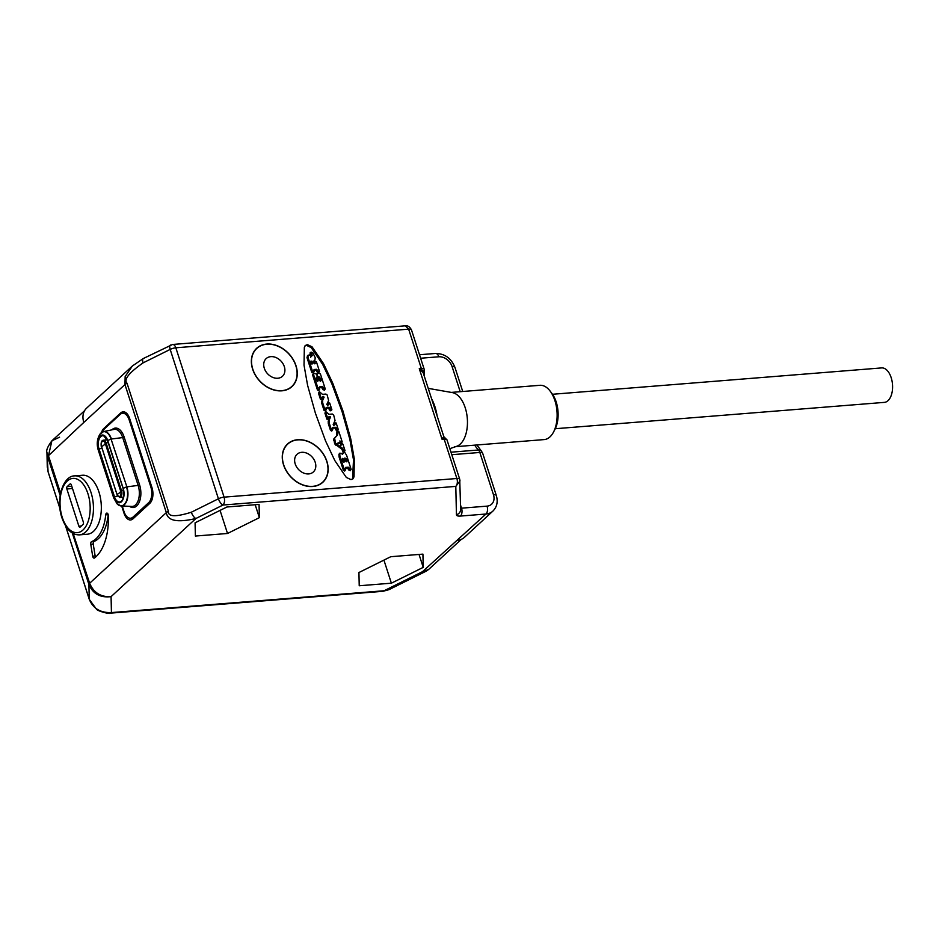 <?xml version="1.0" encoding="UTF-8"?>
<svg xmlns="http://www.w3.org/2000/svg" width="939" height="939" viewBox="0 0 939 939"><rect width="100%" height="100%" fill="white"/><g stroke="black" fill="none" stroke-linecap="round" stroke-linejoin="round"><path stroke-width="1.41" d="M318.45 393.101L319.295 392.326L321.279 398.476L322.64 398.394L322.723 396.528L324.119 397.127L322.593 400.519L322.676 402.808L324.941 409.827L326.22 409.733L326.479 407.467L328.497 407.303L329.871 407.808L330.915 410.026L331.866 409.686L329.706 403.007L328.333 403.054L328.204 405.026L326.749 404.556L328.591 400.566L327.195 394.979L325.892 394.063L322.453 394.345L319.413 391.669L318.45 393.101L320.445 399.239L321.807 399.157M352.559 479.113L353.498 459.84L349.93 439.698L342.113 411.787L331.96 384.063L322.664 364.379L311.196 347.583L306.537 345.388L304.964 345.892M350.306 470.134L349.026 470.239L347.395 467.962L348.228 467.199L349.86 469.465L351.139 469.371L346.62 455.345L344.906 452.61L343.932 452.246L342.512 454.3L341.643 453.396L339.777 453.455L339.906 456.143L344.308 469.77L345.658 469.664L345.693 467.399L348.228 467.199M345.165 468.15L347.395 467.962M344.813 470.439L343.474 470.545L344.308 469.77M338.932 454.23L340 453.068L338.932 454.23L339.061 456.917L343.474 470.545M342.101 454.147L343.099 453.009M337.993 432.269L336.796 432.363L336.655 435.755L333.768 438.994L334.695 443.889L341.796 449.135L342.911 451.542L344.19 451.436M339.988 442.774L341.35 442.668M341.796 449.135L342.641 448.361L343.744 450.767L345.024 450.661L342.935 444.206L341.585 443.595L340.834 445.614M328.732 417.233L329.73 417.867L328.204 421.259L328.286 423.548L330.551 430.567L331.831 430.461M332.253 428.184L334.918 428.055L336.526 430.766L338.31 429.651L336.162 422.973L334.777 423.019L334.93 422.421L334.084 423.196L334.777 423.019L335.164 424.193L334.66 424.991L333.192 424.522L335.047 420.531L333.65 414.944L332.336 414.029L328.896 414.31L325.868 411.634L324.906 413.066L326.889 419.205L328.251 419.123M333.944 423.794L333.815 425.754M336.526 430.766L337.477 430.414M322.288 397.267L323.286 397.901L321.76 401.293L321.842 403.582L324.108 410.601L325.387 410.496M327.5 403.829L328.474 402.455L327.371 405.801M325.81 408.219L328.462 408.101L330.07 410.801L331.033 410.46M313.168 374.227L312.652 375.131L317.488 390.096L319.671 389.216L319.565 386.88L322.37 386.657L323.978 389.063L325.258 388.957L320.34 373.757L317.57 373.252L317.053 374.485L317.687 376.199L320.246 378.03L321.091 380.635L320.305 381.257L319.154 379.192L317.711 379.321L318.18 380.776L317.065 380.858L316.114 377.912L317.382 376.539L316.584 374.051L314.013 373.452L313.485 374.356L318.321 389.321M316.126 377.959L317.382 376.539M316.877 380.084L317.852 378.628L317.006 379.391L317.218 381.128M316.854 376.973L319.413 378.804L320.199 381.234M324.413 389.732L323.133 389.838L321.537 387.431L322.37 386.657M319.166 387.619L321.537 387.431M318.837 389.99L317.488 390.096M308.731 355.646L307.405 355.846L307.076 357.888L311.854 372.654L313.203 372.548M313.473 361.245L314.847 360.294L315.246 357.736L312.793 352.677L311.114 352.102L309.94 353.017L310.645 354.437L311.771 353.815L312.241 355.282L311.49 356.491L309.577 354.872L307.405 355.846L308.238 355.071L307.922 357.113L312.687 371.879L314.037 371.774L314.072 369.508L316.607 369.297L318.251 371.574L319.53 371.468L316.373 361.703L314.847 361.82L315.14 363.71M310.645 354.437L311.408 356.057L310.656 357.266M314.847 360.294L314.013 361.069M314.013 362.595L314.988 361.092L314.154 361.867L314.365 363.698M313.556 370.248L315.774 370.072L317.405 372.349L318.685 372.243M323.509 363.616L312.03 346.808L307.382 344.625L305.351 345.47L304.342 347.418L304.025 365.165L307.593 385.307L315.41 413.219L325.563 440.954L334.859 460.626L346.327 477.435L350.986 479.618L353.005 478.773L354.026 476.812L354.332 459.065L350.763 438.936L342.958 411.012L332.793 383.288L323.509 363.616L322.664 364.379M281.864 390.824A26.034 19.977 47.4 0 0 291.959 386.598A26.034 19.977 47.4 0 0 293.191 359.52A26.034 19.977 47.4 0 0 266.758 344.061A26.034 19.977 47.4 0 0 256.676 348.287A26.034 19.977 47.4 0 0 255.443 375.365A26.034 19.977 47.4 0 0 281.864 390.824M312.769 486.496A26.034 19.977 47.4 0 0 322.852 482.259A26.034 19.977 47.4 0 0 324.084 455.192A26.034 19.977 47.4 0 0 297.663 439.722A26.034 19.977 47.4 0 0 287.569 443.959A26.034 19.977 47.4 0 0 286.348 471.038A26.034 19.977 47.4 0 0 312.769 486.496M65.577 525.922L89.24 599.176C92.973 608.46 100.367 612.932 111.436 612.58L384.11 590.748L422.468 571.698L485.979 514.02L460.462 516.063A8.287 2.735 -17.9 0 1 456.436 514.748L455.802 486.39L223.001 505.029C224.597 503.163 224.961 500.534 224.081 497.142L175.839 347.794A5.916 1.96 162.1 0 0 170.182 349.425C169.313 346.245 169.689 344.789 171.332 345.047M227.52 533.481L259.364 517.659L259.07 504.419L226.921 506.99L195.077 522.812L195.371 536.052L227.52 533.481L220.066 510.405M390.777 556.71L422.926 554.127L423.219 567.367L391.375 583.189L359.226 585.76L358.933 572.52L390.777 556.71M447.046 440.109A5.916 1.96 162.1 0 0 447.011 439.922A5.916 1.96 162.1 0 0 444.17 439.17L456.882 478.503L224.081 497.142A5.916 1.96 -17.9 0 0 218.423 498.773A5.916 2.301 -116.4 0 0 223.001 505.029L195.934 518.481C177.448 522.847 167.576 520.899 166.332 512.624L124.957 384.532L125.157 376.551L132.399 365.975L86.576 408.183A17.747 13.616 -132.6 0 0 83.817 422.421L48.452 455.697L60.566 493.198M73.172 533.516L89.651 583.248C93.654 592.732 100.802 597.192 111.072 596.641L111.436 612.58A5.916 3.251 85.4 0 1 110.192 613.167L110.192 613.167C110.086 614.388 97.022 611.031 96.259 608.93L89.275 599.364A5.916 1.96 162.1 0 0 89.369 599.552M101.506 432.55A11.831 6.503 85.4 0 1 103.877 428.43L120.626 412.996A11.831 6.503 85.4 0 1 123.115 411.834A11.831 6.503 85.4 0 1 129.641 418.489L151.965 487.587A11.831 6.503 85.4 0 1 149.817 503.351L133.056 518.786A11.831 6.503 85.4 0 1 130.568 519.948A11.831 6.503 85.4 0 1 124.042 513.293L124.652 513.246M121.683 505.968L124.042 513.293M105.72 514.842A37.877 20.822 -94.6 0 1 91.623 541.627A2.371 1.303 -94.6 0 0 90.778 544.374L92.691 556.193A2.371 1.303 -94.6 0 0 94.135 558.118A2.371 1.303 -94.6 0 0 94.569 557.942A47.337 26.034 -94.6 0 0 108.325 515.534A2.371 1.303 -94.6 0 0 106.823 513.105A2.371 1.303 -94.6 0 0 105.72 514.842L108.185 514.642A37.877 20.822 85.4 0 1 94.088 541.427A2.371 1.303 -94.6 0 0 93.243 544.174L95.156 556.005A2.371 1.303 -94.6 0 0 95.532 557.144M59.58 437.187L51.927 440.778L48.452 455.697A5.916 1.96 162.1 0 0 47.713 456.929L60.155 495.452M492.858 511.133C496.989 506.978 498.151 501.755 496.308 495.475A5.916 1.96 162.1 0 0 493.468 494.724A11.831 9.085 -132.6 0 1 487.048 506.133A5.916 3.251 -94.6 0 1 485.979 514.02A17.747 13.616 -132.6 0 0 492.858 511.133L464.382 537.366A17.747 13.616 -132.6 0 1 457.504 540.254M59.967 508.527L48.042 471.613A5.916 1.96 162.1 0 0 48.077 471.812L46.95 452.481C46.034 450.403 47.689 446.506 51.927 440.778L84.545 410.742M46.95 452.269L47.279 467.223M72.291 533.012L88.912 584.481C92.961 593.894 100.344 597.943 111.072 596.641L195.934 518.481A5.916 2.301 -116.4 0 1 191.345 512.225C175.546 517.154 167.893 516.837 168.386 511.286L127.011 383.194C123.561 379.602 128.925 372.818 143.104 362.865L170.182 349.425L218.423 498.773L191.345 512.225M110.192 613.167L382.866 591.324A5.916 3.251 85.4 0 0 384.11 590.748L388.887 589.692L426.153 571.182L428.571 569.515L422.468 571.698L426.153 571.182M423.219 567.367L419.04 554.444M391.375 583.189L383.922 560.114M443.736 436.975L442.093 439.335L419.264 368.651L423.196 372.783L443.842 436.705L447.011 439.922L459.723 479.254A5.916 1.96 -17.9 0 0 456.882 478.503A5.916 3.251 -94.6 0 1 455.802 486.39L460.004 480.944L459.746 479.442A5.916 1.96 -17.9 0 0 459.723 479.254L460.638 509.302A5.916 5.564 -1.3 0 1 456.436 514.748M445.379 438.607L443.818 438.407L442.093 439.335L444.17 439.17A2.371 1.303 -94.6 0 0 443.818 438.407A2.371 1.913 -141.4 0 1 442.903 437.656M411.517 330.094A5.916 1.96 162.1 0 0 411.482 329.906C409.756 326.76 407.726 325.399 405.378 325.821L408.641 329.155L421.341 368.475A5.916 1.96 -17.9 0 1 424.182 369.238A5.916 1.96 -17.9 0 1 424.217 369.426A2.371 2.218 178.7 0 1 423.724 371.551L423.266 373.006M424.463 376.727L424.182 369.238L411.482 329.906A5.916 1.96 162.1 0 0 408.641 329.155L175.839 347.794A5.916 3.251 85.4 0 0 172.576 344.472L143.338 358.51A5.916 2.301 63.6 0 0 143.104 362.865M423.196 372.783L423.184 372.478A2.371 2.089 -166.7 0 1 423.724 371.551L421.529 369.403A2.371 1.021 129.2 0 0 421.165 370.33M419.264 368.651L421.529 369.403A2.371 1.303 85.4 0 0 421.341 368.475L419.264 368.651M259.364 517.659L255.185 504.736M437.093 415.801A36.093 19.848 85.4 0 0 434.933 406.704A36.093 19.848 -94.6 0 0 431.564 398.711M449.84 448.678L456.647 446.318A27.219 14.965 85.4 0 0 465.228 407.796A27.219 14.965 -94.6 0 0 452.34 392.596L428.231 388.37M450.215 392.49L539.89 385.307A27.219 14.965 -94.6 0 1 550.242 391.234A27.219 14.965 -94.6 0 1 554.902 400.613A27.219 14.965 85.4 0 1 553.517 432.081A27.219 14.965 85.4 0 1 544.233 439.581L454.558 446.764M553.517 432.081L554.984 429.287A23.675 13.017 85.4 0 0 556.181 401.927A23.675 13.017 -94.6 0 0 552.132 393.758L550.242 391.234M122.211 505.992L124.018 511.567A11.831 6.503 -94.6 0 0 130.544 518.222A11.831 6.503 -94.6 0 0 133.033 517.06L148.667 502.658A11.831 6.503 -94.6 0 0 150.815 486.883L129.183 419.921A11.831 6.503 -94.6 0 0 122.657 413.266A11.831 6.503 -94.6 0 0 120.169 414.428L104.534 428.83A11.831 6.503 -94.6 0 0 102.527 431.928M344.695 471.085L345.658 469.664M350.188 470.756L351.139 469.371M343.932 452.246L342.23 454.03M344.813 458.643L346.245 458.525L347.066 461.061L345.634 461.178L344.942 457.95M343.979 459.417L345.411 459.3L346.233 461.835L347.066 461.061L346.937 461.765M342.242 459.077L343.674 458.96L344.425 461.284L342.981 461.389L342.371 458.385M341.397 459.852L342.841 459.734L343.592 462.047L344.425 461.284L344.296 461.976M337.183 433.583L338.028 432.809L337.5 434.98L334.601 438.22L335.528 443.114L342.641 448.361M342.195 443.443L341.667 444.851L340.763 444.617L339.895 440.884L340.834 442.011L342.195 441.893L338.826 431.494L337.629 431.588L338.028 432.809M338.826 431.494L336.796 432.363M341.221 443.325L342.195 441.893M344.061 452.058L345.024 450.661M338.087 443.419L339.002 442.68L339.261 443.501L338.087 443.419M339.002 442.68L337.582 443.196M328.286 423.548L329.131 422.773L331.397 429.792L332.676 429.698L332.922 427.421L334.941 427.268L336.315 427.773L337.359 429.992L338.31 429.651M328.568 420.343L329.401 419.569L329.131 422.773M329.73 417.867L330.575 417.092L329.401 419.569M328.756 416.881L330.023 416.423L330.575 417.092M328.767 417.339L329.166 416.493L329.096 418.36L327.723 418.442L325.739 412.291L324.906 413.066M328.122 419.756L329.096 418.36M334.319 424.968L335.164 424.193L334.66 424.991M335.481 428.548L336.315 427.773M332.277 428.031L332.922 427.421L332.312 428.571M331.713 431.083L332.676 429.698M321.842 403.582L322.676 402.808M322.124 400.378L322.957 399.603M323.286 397.901L324.119 397.127M321.678 399.791L322.64 398.394M325.27 411.118L326.22 409.733M325.868 408.618L326.479 407.467L325.821 408.066M330.07 410.801L331.866 409.686M327.875 405.002L328.709 404.228L328.204 405.026M329.026 408.582L329.871 407.808M318.708 390.636L319.671 389.216M314.013 373.452L312.652 375.131M317.535 381.375L318.18 380.776L317.065 380.858M320.41 381.269L321.091 380.635M318.591 377.771L319.424 376.997M317.57 373.252L316.795 374.731M324.295 390.342L325.258 388.957M307.076 357.888L307.922 357.113M311.114 352.102L311.478 353.663M313.532 361.785L314.26 360.517L313.532 361.785L313.978 363.193L315.258 363.1L314.518 363.78M318.567 372.865L319.53 371.468M315.774 370.072L316.607 369.297M313.074 373.194L314.037 371.774M310.715 361.21L311.912 361.116L312.675 363.463L311.478 363.569L310.715 361.21L311.912 361.116L311.079 361.879L311.748 363.968M311.983 364.109L312.675 363.463L311.478 363.569M309.882 361.984L311.079 361.879M82.585 475.251A29.59 16.268 85.4 0 1 98.912 491.883A29.59 16.268 -94.6 0 1 87.315 534.232L79.428 534.866A29.59 16.268 -94.6 0 0 91.024 492.517A29.59 16.268 -94.6 0 0 74.709 475.873L82.585 475.251M67.174 486.613A1.772 0.974 85.4 0 0 66.857 488.984L78.876 526.192A1.772 0.974 85.4 0 0 79.85 527.19A1.772 0.974 85.4 0 0 80.226 527.014L83.019 524.443A1.772 0.974 85.4 0 0 83.336 522.072L71.329 484.876A1.772 0.974 85.4 0 0 70.343 483.867A1.772 0.974 85.4 0 0 69.967 484.043L67.174 486.613L71.775 486.249M256.805 348.428A25.858 19.836 47.4 0 1 266.817 344.226A25.858 19.836 -132.6 0 1 293.05 359.578A25.858 19.836 -132.6 0 1 291.829 386.457A25.858 19.836 -132.6 0 1 281.817 390.659A25.858 19.836 47.4 0 1 255.572 375.307A25.858 19.836 47.4 0 1 256.805 348.428L255.056 350.036M270.831 356.644A12.019 9.226 47.4 0 0 266.171 358.592A12.019 9.226 47.4 0 0 265.596 371.105A12.019 9.226 47.4 0 0 277.803 378.241A12.019 9.226 -132.6 0 0 282.463 376.281A12.019 9.226 -132.6 0 0 283.026 363.78A12.019 9.226 -132.6 0 0 270.831 356.644M287.698 444.1A25.858 19.836 47.4 0 1 297.71 439.886A25.858 19.836 -132.6 0 1 323.955 455.239A25.858 19.836 -132.6 0 1 322.734 482.13A25.858 19.836 -132.6 0 1 312.71 486.332A25.858 19.836 47.4 0 1 286.477 470.979A25.858 19.836 47.4 0 1 287.698 444.1L285.949 445.708M301.724 452.316A12.019 9.226 47.4 0 0 297.064 454.265A12.019 9.226 47.4 0 0 296.501 466.765A12.019 9.226 47.4 0 0 308.708 473.913A12.019 9.226 -132.6 0 0 313.356 471.953A12.019 9.226 -132.6 0 0 313.931 459.453A12.019 9.226 -132.6 0 0 301.724 452.316M552.496 394.274L881.627 367.912A17.289 9.507 85.4 0 1 892.015 380.917A17.289 9.507 85.4 0 1 888.024 400.66A17.289 9.507 85.4 0 1 884.385 402.373L555.266 428.724M320.445 399.239L321.279 398.476M312.03 346.808L311.196 347.583M65.519 525.817L89.275 599.364A5.916 1.96 162.1 0 1 89.24 599.176L88.912 584.481A5.916 1.96 162.1 0 1 89.651 583.248L166.332 512.624A5.916 1.96 -17.9 0 1 168.386 511.286M73.524 533.692L73.935 534.608M83.817 422.421L124.957 384.532A5.916 1.96 -17.9 0 1 127.011 383.194M59.979 508.68L48.077 471.812A5.916 1.96 162.1 0 0 48.159 471.988M460.462 516.063A5.916 3.251 -94.6 0 0 461.53 508.175A2.371 0.786 -17.9 0 1 460.615 508.093M487.048 506.133L461.53 508.175L460.544 505.123M420.637 358.24L438.818 356.785A11.831 9.085 -132.6 0 1 452.105 366.633L460.192 391.692M462.727 391.493L454.946 367.384A5.916 1.96 162.1 0 0 452.105 366.633M454.946 367.384C451.225 358.228 444.757 353.58 435.555 353.463A5.916 3.251 85.4 0 1 438.818 356.785M474.688 445.145A39.051 21.48 -94.6 0 0 478.456 449.992A5.916 3.251 -94.6 0 1 479.829 452.457A5.916 1.96 162.1 0 1 482.658 453.208L481.308 450.943A5.916 4.096 136.3 0 0 478.456 449.992L450.978 452.199M451.788 454.699L479.829 452.457L493.468 494.724M120.626 412.996L125.756 412.585M103.877 428.43L105.074 428.337M129.183 419.921L130.087 419.85M150.815 486.883L151.719 486.813M148.667 502.658L150.58 502.506M133.033 517.06L135.11 516.896M129.559 506.332A15.857 8.721 -94.6 0 0 139.054 502.588A15.857 8.721 -94.6 0 0 139.571 484.829L124.124 436.987A15.857 8.721 -94.6 0 0 111.811 429.862M124.124 436.987L122.692 437.574A14.684 8.075 -94.6 0 0 114.03 429.405L103.548 431.588A13.334 7.336 -94.6 0 0 101.905 432.304M139.571 484.829L138.139 485.404L122.692 437.574L111.412 439.006A13.334 7.336 -94.6 0 0 103.548 431.588L99.886 434.299C97.057 439.076 96.517 444.335 98.255 450.098A7.101 2.348 -17.9 0 1 98.36 449.312L113.807 497.142A9.989 5.493 -94.6 0 0 121.413 501.778A9.989 5.493 -94.6 0 0 123.232 488.468L107.774 440.637A9.989 5.493 -94.6 0 0 100.168 436.001A9.989 5.493 -94.6 0 0 98.36 449.312L99.041 448.959L114.488 496.79A9.226 5.071 -94.6 0 0 120.591 501.708A9.226 5.071 -94.6 0 0 123.197 488.773L107.598 440.861L123.126 488.538M119.382 505.499A13.334 7.336 -94.6 0 0 121.119 505.945L131.824 506.438A14.684 8.075 -94.6 0 0 138.139 485.404L126.859 486.848L111.072 439.088A7.101 2.348 162.1 0 0 107.774 440.637L103.701 435.849A9.226 5.071 -94.6 0 0 99.006 439.44A9.226 5.071 -94.6 0 0 99.041 448.959A10.646 3.521 162.1 0 0 101.752 448.267M120.591 501.708C123.467 500.147 124.277 495.804 123.044 488.691L123.232 488.468A7.101 2.348 162.1 0 1 126.519 486.93A13.205 7.254 -94.6 0 1 125.709 502.459A13.205 7.254 -94.6 0 1 117.082 503.844L121.119 505.945A13.334 7.336 -94.6 0 0 126.859 486.848L111.072 439.088A13.205 7.254 -94.6 0 0 99.886 434.299M117.082 503.844L113.701 497.928A7.101 2.348 -17.9 0 1 113.807 497.142L114.488 496.79A10.646 3.521 162.1 0 0 117.375 496.05M107.68 440.708A9.226 5.071 -94.6 0 0 103.701 435.849M106.835 439.006A5.704 3.134 -94.6 0 0 105.591 440.015M121.788 497.294A5.704 3.134 -94.6 0 0 123.185 498.104M117.046 494.806L119.664 497.459L123.15 497.189A4.73 2.606 -94.6 0 0 123.455 497.13M107.257 439.922A4.73 2.606 -94.6 0 0 106.94 439.91L103.454 440.191A4.73 2.606 -94.6 0 1 106.072 442.856L105.215 443.267A3.873 2.136 -94.6 0 0 102.257 441.459A3.873 2.136 -94.6 0 0 101.553 446.635L117.011 494.466A3.873 2.136 -94.6 0 0 119.957 496.262A3.873 2.136 -94.6 0 0 120.662 491.097L105.215 443.267A8.874 2.934 -17.9 0 1 104.123 444.886A8.874 2.934 162.1 0 1 101.553 446.635L101.318 446.894C100.743 442.645 101.459 440.414 103.454 440.191M123.514 490.522L121.518 490.686L106.072 442.856L108.185 442.68M119.664 497.459A4.73 2.606 -94.6 0 0 121.518 490.686L120.662 491.097A8.874 2.934 -17.9 0 1 119.582 492.717A8.874 2.934 162.1 0 1 117.011 494.466L101.6 446.964M90.778 544.374L93.243 544.174M92.691 556.193L95.156 556.005M91.623 541.627L94.088 541.427M354.026 476.812L353.181 477.587M354.332 459.065L353.498 459.84M350.763 438.936L349.93 439.698M332.793 383.288L331.96 384.063M349.026 470.239L349.86 469.465M348.557 468.784L349.39 468.009M339.061 456.917L339.906 456.143M345.411 459.3L346.245 458.525M342.841 459.734L343.674 458.96M335.892 445.403L336.725 444.64M334.695 443.889L335.528 443.114M333.568 440.391L334.401 439.616M333.768 438.994L334.601 438.22M336.655 435.755L337.5 434.98M340.129 442.645L340.834 442.011M339.918 441.964L340.611 441.33M342.911 451.542L343.744 450.767M342.489 450.251L343.322 449.476M330.551 430.567L331.397 429.792M328.204 421.259L329.037 420.484M329.19 417.198L330.023 416.423M326.889 419.205L327.723 418.442M335.939 429.98L336.784 429.205M334.918 428.055L335.751 427.292M334.108 428.031L334.941 427.268M324.108 410.601L324.941 409.827M321.76 401.293L322.593 400.519M322.746 397.232L323.579 396.458M329.495 410.014L330.328 409.251M328.462 408.101L329.307 407.326M327.664 408.066L328.497 407.303M319.413 378.804L320.246 378.03M317.957 377.666L318.791 376.891M323.133 389.838L323.978 389.063M322.347 387.901L323.192 387.126M311.854 372.654L312.687 371.879M307.018 357.419L307.851 356.644M311.408 356.057L312.241 355.282M310.938 354.59L311.771 353.815M317.405 372.349L318.251 371.574M316.936 370.893L317.781 370.119M62.256 517.354A27.219 14.965 -94.6 0 0 82.996 529.983A27.219 14.965 -94.6 0 0 87.937 493.703A27.219 14.965 -94.6 0 0 67.197 481.085A27.219 14.965 -94.6 0 0 62.256 517.354M69.967 484.043L70.742 483.984M78.876 526.192L81.329 525.993M66.857 488.984L72.503 488.538M382.866 591.324L388.875 589.692M461.366 539.315L428.571 569.515M405.378 325.821L172.576 344.472M435.555 353.463L419.498 354.742M143.338 358.51L132.399 365.975M481.308 450.943L476.883 444.969M482.658 453.208L496.308 495.475M126.272 412.972L122.657 413.266M133.96 517.952L130.544 518.222M98.255 450.098L113.701 497.928M342.489 453.302L343.322 452.539M337.747 431.013L336.901 431.787M341.679 443.408L340.845 444.182M338.157 430.003L337.312 430.766M331.702 410.038L330.868 410.812M312.793 374.379L313.638 373.605M316.443 377.854L317.276 377.079M316.42 374.203L317.265 373.429M79.428 534.866C71.951 535.054 66.129 529.408 61.974 517.929C55.507 499.525 62.983 475.65 74.709 475.873M290.081 388.065L291.829 386.457M320.985 483.738L322.734 482.13"/></g></svg>
